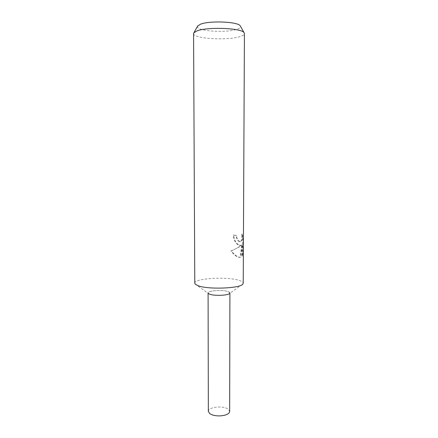 <?xml version="1.0" encoding="UTF-8"?>
<svg xmlns="http://www.w3.org/2000/svg" width="438" height="438" viewBox="0 0 438 438"><rect width="100%" height="100%" fill="white"/><g stroke="black" fill="none" stroke-linecap="round" stroke-linejoin="round"><path stroke-width="0.33" stroke-dasharray="2.19 1.64" d="M194.779 283.189C194.039 278.311 227.426 276.356 239.208 280.424C241.836 281.251 243.172 282.176 243.221 283.189M195.151 284.059L208.302 293.4C205.553 290.843 222.482 289.37 228.214 291.62C229.726 292.168 230.224 292.759 229.698 293.4L242.849 284.059M239.351 245.225L241.513 245.269L239.345 246.901L231.483 250.897C234.056 254.423 236.662 256.542 239.301 257.254L240.484 257.341L242.356 244.732L242.307 256.164L243.161 253.065L243.232 238.841L242.219 234.122C242.772 238.715 242.115 241.272 240.238 241.787L239.367 241.464L236.991 238.053L236.58 235.43L233.673 235.096C234.237 240.194 236.131 243.566 239.351 245.225M193.574 33.589C192.873 38.747 227.809 40.794 240.188 36.513C242.953 35.637 244.366 34.662 244.426 33.589M197.527 26.28C195.189 31.065 226.2 33.255 237.013 29.236C239.624 28.35 240.78 27.359 240.473 26.28M242.597 253.12L241.781 256.219L241.831 244.776L239.986 257.396L239.411 257.396C236.679 256.986 233.854 254.839 230.925 250.947C235.513 249.063 238.869 247.185 241.004 245.313L239.86 245.559C236.306 244.628 234.067 241.152 233.142 235.135L236.071 235.474L236.487 238.097C237.363 240.347 238.447 241.595 239.739 241.831C241.595 241.316 242.247 238.759 241.699 234.16L242.219 234.122M236.071 235.474L236.58 235.43M243.232 238.841L242.663 238.885L242.597 253.126L243.167 253.065M241.699 234.16L242.663 238.891M233.142 235.135L233.673 235.096M241.004 245.313L241.513 245.269M241.781 256.219L242.307 256.164M241.831 244.776L242.356 244.732M239.986 257.396L240.484 257.341M230.925 250.947L231.483 250.897M208.346 411.435C207.919 407.077 222.926 405.292 228.001 409.032L229.654 411.435M228.214 291.62L229.912 292.923C230.508 295.283 214.593 296.285 209.61 294.166L208.088 292.923C207.656 290.558 223.019 289.589 228.214 291.62M240.358 245.515L239.86 245.559M239.909 257.347L239.411 257.396M240.238 241.787L239.739 241.831M212.392 414.945L219 416.1L225.608 414.945M229.912 292.923L229.912 293.252M208.088 292.923L208.088 293.252"/><path stroke-width="0.66" d="M243.221 283.189L242.849 284.059C240.391 288.483 207.645 289.71 197.921 285.653L195.151 284.059L194.779 283.189L193.574 33.589L193.914 32.719L196.854 30.978C207.097 26.647 241.798 27.999 244.086 32.719L244.426 33.589L243.221 283.189M229.698 293.4C228.318 295.513 214.089 296.066 209.61 294.166L208.302 293.4M240.473 26.28L240.227 25.837C238.124 21.643 209.036 20.46 200.303 24.287L197.527 26.28M229.912 293.252L229.654 411.435C229.578 412.853 228.231 414.019 225.608 414.945C221.201 416.22 216.799 416.22 212.392 414.945L209.835 413.713L208.346 411.435L208.088 293.252M240.227 25.837L244.086 32.719M197.773 25.837L193.914 32.719"/></g></svg>
